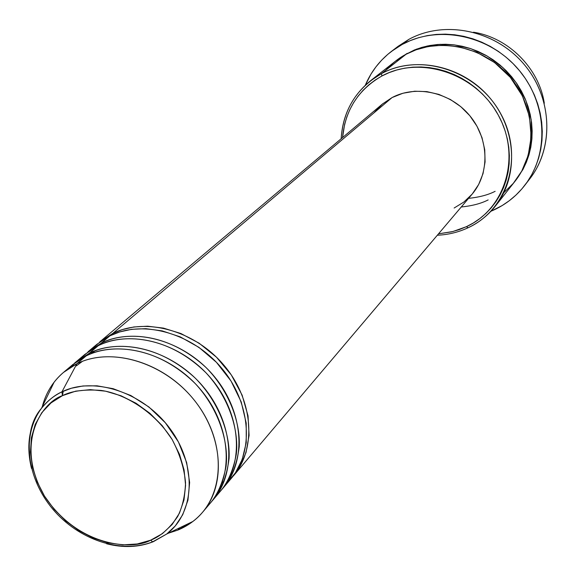 <?xml version="1.0" encoding="UTF-8"?>
<svg xmlns="http://www.w3.org/2000/svg" width="576" height="576" viewBox="0 0 576 576"><rect width="100%" height="100%" fill="white"/><g stroke="black" fill="none" stroke-linecap="round" stroke-linejoin="round"><path stroke-width="0.86" d="M68.357 368.705L77.184 361.202L86.141 355.918C119.714 339.178 170.33 353.448 200.412 389.326C230.731 425.03 234.554 475.034 210.607 502.79L206.446 507.254C216.065 498.096 222.617 484.394 226.094 466.142C228.917 440.77 217.93 407.974 195.343 383.688C152.273 341.359 104.774 345.377 86.141 355.918L76.882 363.737L61.942 391.838C94.226 375.934 143.798 392.479 170.309 429.055C197.143 465.43 194.796 512.95 166.766 533.988L153.317 541.692L152.705 541.807L150.602 540.209C132.343 550.598 77.89 546.703 44.489 496.08C14.242 443.873 41.551 402.466 62.431 395.662L61.942 391.838C54.814 394.963 47.995 400.45 41.494 408.29C29.866 421.567 26.539 441.626 31.514 468.454C25.87 445.183 29.196 425.124 41.494 408.29C46.937 401.292 53.748 395.806 61.942 391.838L76.882 363.737C67.745 368.23 60.149 374.4 54.079 382.248C48.586 389.426 44.662 397.548 42.3 406.62C45.936 392.803 52.999 381.406 63.49 372.42L76.882 363.737L86.141 355.918L72.835 364.55L63.49 372.42M113.234 334.318L112.795 333.41L122.306 329.602L133.855 326.966L147.6 326.196L163.454 328.104L180.943 333.547L199.094 343.181L216.454 357.178L231.3 374.933L242.107 395.093L248.026 415.836L249.084 435.384L246.031 452.477L239.99 466.495L233.352 475.956C256.846 448.697 253.382 399.967 224.035 365.342C194.926 330.545 145.67 316.908 112.795 333.41L392.09 97.553L382.334 104.098L99.749 341.899L112.795 333.41L113.234 334.318M226.958 483.091L235.404 472.846L242.222 459.389L246.24 442.642L246.218 423.101L241.222 401.962L231.034 381.031L216.403 362.29L198.864 347.321L180.259 336.881L162.209 330.883L145.807 328.666L131.594 329.321L119.678 331.956L109.915 335.837L96.84 344.354L87.991 351.799L101.153 343.238C119.347 333.144 163.922 328.666 206.057 367.56C228.362 390.002 240.566 421.358 239.227 446.76C236.851 465.163 231.156 479.29 222.134 489.146L223.416 487.678C247.111 460.202 243.49 410.911 213.725 375.818C184.183 340.546 134.338 326.635 101.153 343.238L109.915 335.837L101.153 343.238L101.606 344.182L101.153 343.238L87.991 351.799M224.201 481.054L222.149 482.839M216.842 495.007C226.368 485.892 232.855 472.298 236.304 454.226C239.119 429.113 228.29 396.742 206.021 372.838C163.562 331.186 116.654 335.282 98.194 345.737L85.003 354.312L75.91 361.966L89.186 353.347C107.546 343.174 152.64 338.76 195.365 378.238C217.98 401.018 230.4 432.77 229.09 458.446C226.721 477.043 220.99 491.314 211.882 501.242L213.206 499.73C237.096 472.025 233.316 422.165 203.112 386.59C173.138 350.827 122.681 336.629 89.186 353.347L98.194 345.737L89.186 353.347L89.654 354.326L89.186 353.347M503.863 192.643L513.295 183.377L521.784 171.043L528.185 155.455L531.166 136.922L529.459 116.496L522.41 95.947L510.329 77.364L494.518 62.51L476.849 52.33L459.137 46.793L442.706 45.18L428.285 46.505L416.095 49.802L406.051 54.281L381.499 73.613C414.9 55.49 462.348 65.506 489.492 97.459C516.845 129.247 518.832 176.861 495.288 206.222C487.858 215.525 478.771 222.71 468.029 227.786C458.388 232.272 448.157 234.749 437.328 235.231C448.157 234.749 458.388 232.272 468.029 227.786L466.466 226.656L452.887 231.53L438.509 233.834L451.591 231.847L459.18 229.63L466.466 226.656L473.378 222.955L479.858 218.549L485.842 213.487L491.256 207.799L496.051 201.542L500.17 194.774L503.582 187.56L506.232 179.964L508.097 172.066L509.148 163.93L509.378 155.65L508.774 147.298L507.341 138.967L505.087 130.745L502.027 122.71L498.204 114.948L493.646 107.532L488.405 100.555L482.522 94.075L476.071 88.171L469.109 82.894L461.722 78.307L453.974 74.448L445.946 71.359L437.731 69.07L429.408 67.601L421.063 66.96L412.776 67.154L404.64 68.177L396.727 70.006L389.124 72.626L381.888 75.996L381.499 73.613C356.638 88.056 343.188 109.764 341.158 138.744C342.59 115.006 352.325 95.717 370.368 80.878L381.499 73.613L406.051 54.281L395.287 61.308L370.368 80.878M342.562 137.563C345.146 110.153 358.25 89.633 381.888 75.996L375.106 80.093L368.827 84.859L363.118 90.252L358.027 96.206L353.599 102.672L349.862 109.57L346.86 116.842L344.606 124.416L342.562 137.563M394.812 48.96L408.859 39.37L398.088 46.325L391.478 51.365M407.383 53.582L416.398 49.19L427.334 45.994L440.165 44.338L454.766 44.95L470.707 48.614L487.13 56.016L502.762 67.45L516.118 82.584L525.845 100.418L531.144 119.426L531.979 138.002L528.97 154.843L523.094 169.178L515.419 180.756L522.929 169.488L526.306 162.382L528.948 154.894L530.82 147.118L531.893 139.118L532.159 130.975L531.605 122.774L530.237 114.595L528.062 106.524L525.096 98.64L521.374 91.03L516.938 83.772L511.812 76.939L506.074 70.603L499.759 64.836L492.948 59.688L485.712 55.217L478.116 51.458L470.246 48.463L462.182 46.253L454.01 44.849L445.81 44.266L437.666 44.489L429.66 45.533L421.877 47.369L414.382 49.982L407.383 53.582M374.508 112.226L382.478 103.968L392.09 97.553L112.795 333.41L99.749 341.899M402.271 44.41L408.859 39.37L402.271 44.41C438.048 24.782 488.743 34.949 517.896 68.796C547.265 102.463 549.662 153.374 524.808 185.292C516.607 195.854 506.491 203.99 494.467 209.693L490.925 211.262L502.106 205.596L509.27 200.736L515.894 195.142L521.899 188.87L527.234 181.966L531.828 174.506L535.644 166.55L538.625 158.177L540.742 149.465L541.966 140.501L542.282 131.371L541.685 122.177L540.158 112.997L537.732 103.939L534.42 95.09L530.251 86.551L525.276 78.401L519.53 70.733L513.086 63.619L506.002 57.146L498.355 51.372L490.226 46.354L481.702 42.156L472.867 38.801L463.824 36.338L454.651 34.776L445.457 34.135L436.327 34.416L427.356 35.604L418.637 37.685L410.249 40.63L402.271 44.41L394.79 48.974L387.871 54.274L381.571 60.257L375.948 66.852L371.052 73.994L365.314 85.219C371.045 71.705 379.735 60.444 391.392 51.43L402.271 44.41M168.444 533.182L177.811 530.093L168.444 533.182M153.194 541.742C138.888 547.366 123.343 548.035 106.567 543.758M179.842 527.724L177.811 530.093L179.842 527.724M74.39 363.283L75.91 361.966M213.206 499.73L220.889 490.658C244.634 463.126 240.977 413.698 211.097 378.482C181.454 343.087 131.45 329.105 98.194 345.737L89.359 350.957L80.647 358.344M76.882 363.737C110.693 346.918 161.777 361.404 192.197 397.663C222.854 433.75 226.8 484.193 202.709 512.114C195.919 520.056 187.618 526.046 177.811 530.093L192.852 521.489C224.273 498.038 227.34 445.018 197.582 404.518C168.199 363.794 112.874 345.701 76.882 363.737M150.602 540.209L137.268 543.974L122.897 544.853L108.022 542.844L93.19 538.049L78.926 530.654L65.758 520.949L54.144 509.285L44.489 496.08L37.159 481.795L32.422 466.942L30.478 452.059L31.414 437.688L35.244 424.375L41.846 412.632L51.012 402.919L62.431 395.662L75.686 391.154L90.259 389.635L105.595 391.19L121.075 395.784L136.066 403.265L149.947 413.33L162.144 425.578L172.152 439.495L179.568 454.514L184.097 470.009L185.587 485.352L184.003 499.918L179.446 513.144L172.13 524.527L162.382 533.657L150.602 540.209L152.705 541.807L166.766 533.988L175.298 525.881L182.722 514.721L187.942 500.213L189.641 482.522L186.653 462.542L178.416 441.936L165.362 422.784L148.882 406.958L130.882 395.546L113.162 388.692L96.998 385.805L83.023 385.97L71.388 388.246L61.942 391.838L62.431 395.662C71.676 390.924 84.578 389.182 101.138 390.427C124.034 393.646 153.922 410.803 172.152 439.495C179.849 454.176 184.313 468.626 185.551 482.854C184.997 496.094 182.347 507.355 177.61 516.636C169.308 528.674 160.308 536.537 150.602 540.209M544.298 103.27C539.064 68.306 508.428 37.57 473.486 32.22C508.428 37.57 539.064 68.306 544.298 103.27M524.873 185.206L529.934 178.618C554.551 146.995 552.233 96.631 523.224 63.367C494.424 29.923 444.29 19.915 408.859 39.37C444.938 19.534 496.195 30.391 524.714 65.124C553.478 99.655 553.954 151.085 527.292 181.886M395.899 60.833L407.254 53.33L395.899 60.833M495.288 206.222L514.944 181.368C537.703 152.964 535.968 107.186 509.818 76.759C483.862 46.159 438.3 36.72 406.051 54.281C399.254 57.715 392.501 63.036 385.783 70.243M233.352 475.956L472.111 194.177C489.881 173.47 489.197 139.032 469.858 115.776C450.691 92.39 416.419 84.6 392.09 97.553L402.97 93.24L414.706 91.224L426.845 91.613L438.898 94.406L450.382 99.497L460.829 106.697L469.807 115.718L476.964 126.194L482.011 137.693L484.747 149.76L485.086 161.899L483.026 173.628L478.663 184.493L472.205 194.069L463.91 202.01L454.126 208.022M223.416 487.678L230.897 478.858C254.441 451.548 250.934 402.674 221.486 367.934C192.269 333.022 142.87 319.313 109.915 335.837L101.203 340.992L92.599 348.271M461.261 206.978C472.082 205.906 481.046 203.551 488.16 199.922M400.219 57.622L399.643 58.14M495.144 191.318C488.117 194.911 479.268 197.251 468.583 198.338M468.029 227.786C507.917 209.686 524.34 155.938 500.58 113.45C477.41 70.661 420.401 52.186 381.499 73.613L381.888 75.996C419.904 55.094 475.567 73.159 498.204 114.948C521.424 156.434 505.426 208.951 466.466 226.656L468.029 227.786M76.313 365.897L82.44 361.332M63.245 391.241L62.431 395.654M54.079 382.248L41.494 408.29C21.182 435.514 26.935 478.361 52.668 509.033C78.437 539.748 120.946 554.242 152.726 541.807L166.766 533.988L192.852 521.489M210.607 502.79L202.709 512.114M90.468 353.988L94.846 350.892"/></g></svg>
